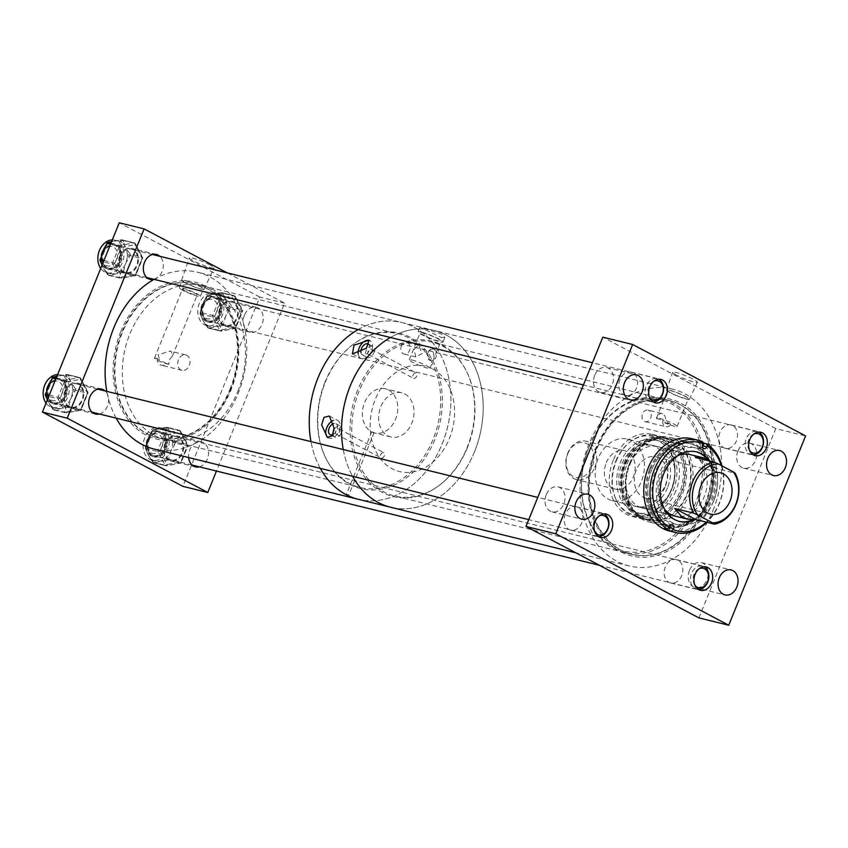 <?xml version="1.0" encoding="UTF-8"?>
<svg xmlns="http://www.w3.org/2000/svg" width="848" height="848" viewBox="0 0 848 848"><rect width="100%" height="100%" fill="white"/><g stroke="black" fill="none" stroke-linecap="round" stroke-linejoin="round"><path stroke-width="0.64" stroke-dasharray="4.24 3.18" d="M676.662 375.187A13.345 1.622 22.1 0 1 672.676 372.24A13.345 1.622 22.1 0 1 680.319 373.745A13.345 1.622 22.1 0 1 693.431 379.31A13.345 1.622 22.1 0 1 697.406 382.278A13.345 1.622 22.1 0 1 689.71 380.72A13.345 1.622 22.1 0 1 676.662 375.187M670.227 392.719A12.36 1.495 22.1 0 1 666.539 389.985A12.36 1.495 22.1 0 1 673.609 391.384A12.36 1.495 22.1 0 1 685.746 396.535A12.36 1.495 22.1 0 1 689.435 399.291A12.36 1.495 22.1 0 1 682.301 397.85A12.36 1.495 22.1 0 1 670.227 392.719M588.968 447.267A77.899 59.413 -76.2 0 1 671.245 403.743A77.899 59.413 -76.2 0 1 695.328 503.5A77.899 59.413 -76.2 0 1 613.062 547.024A77.899 59.413 -76.2 0 1 588.968 447.267M696.992 504.147A79.161 60.378 103.8 0 0 661.864 398.708A79.161 60.378 103.8 0 0 588.904 447.002A79.161 60.378 103.8 0 0 624.033 552.451A79.161 60.378 103.8 0 0 696.992 504.147M737.93 451.041A12.858 9.805 103.8 0 0 743.632 468.16A12.858 9.805 103.8 0 0 755.483 460.316A12.858 9.805 103.8 0 0 749.78 443.197A12.858 9.805 103.8 0 0 737.93 451.041M689.445 570.439A12.858 9.805 103.8 0 0 695.148 587.569A12.858 9.805 103.8 0 0 706.999 579.725A12.858 9.805 103.8 0 0 701.296 562.595A12.858 9.805 103.8 0 0 689.445 570.439M620.015 379.427A12.031 9.18 103.8 0 0 625.358 395.454A12.031 9.18 103.8 0 0 636.445 388.119A12.031 9.18 103.8 0 0 631.103 372.092A12.031 9.18 103.8 0 0 620.015 379.427M594.734 375.325A12.858 9.805 103.8 0 0 600.437 392.454A12.858 9.805 103.8 0 0 612.288 384.61A12.858 9.805 103.8 0 0 606.574 367.491A12.858 9.805 103.8 0 0 594.734 375.325M565.33 514.089A12.031 9.18 103.8 0 0 570.672 530.117A12.031 9.18 103.8 0 0 581.76 522.781A12.031 9.18 103.8 0 0 576.428 506.754A12.031 9.18 103.8 0 0 565.33 514.089M546.25 494.734A12.858 9.805 103.8 0 0 551.953 511.853A12.858 9.805 103.8 0 0 563.803 504.009A12.858 9.805 103.8 0 0 558.09 486.89A12.858 9.805 103.8 0 0 546.25 494.734M665.288 566.93A12.031 9.18 103.8 0 0 670.62 582.958A12.031 9.18 103.8 0 0 681.707 575.622A12.031 9.18 103.8 0 0 676.375 559.595A12.031 9.18 103.8 0 0 665.288 566.93M719.963 432.268A12.031 9.18 103.8 0 0 725.305 448.295A12.031 9.18 103.8 0 0 736.393 440.96A12.031 9.18 103.8 0 0 731.05 424.933A12.031 9.18 103.8 0 0 719.963 432.268M651.836 469.612A42.273 32.245 103.8 0 0 670.598 525.919A42.273 32.245 103.8 0 0 709.553 500.119A42.273 32.245 103.8 0 0 690.791 443.811A42.273 32.245 103.8 0 0 651.836 469.612A42.273 32.245 -76.2 0 1 690.791 443.811A42.273 32.245 -76.2 0 1 709.553 500.119A42.273 32.245 -76.2 0 1 670.598 525.919A42.273 32.245 -76.2 0 1 651.836 469.612M613.295 460.125A42.273 32.245 103.8 0 0 632.057 516.432A42.273 32.245 103.8 0 0 671.012 490.642A42.273 32.245 103.8 0 0 652.25 434.335A42.273 32.245 103.8 0 0 613.295 460.125M704.911 506.097A79.161 60.378 103.8 0 0 669.772 400.659A79.161 60.378 103.8 0 0 596.822 448.952A79.161 60.378 103.8 0 0 631.951 554.401A79.161 60.378 103.8 0 0 704.911 506.097M664.747 422.845L670.726 424.318A5.957 4.537 -76.2 0 1 665.881 426.714A5.957 4.537 -76.2 0 1 662.829 420.142L656.85 418.679A11.141 1.346 22.1 0 1 656.458 418.043A11.141 1.346 22.1 0 1 662.86 419.325A11.141 1.346 22.1 0 1 673.778 423.958A11.141 1.346 22.1 0 1 677.096 426.427A11.141 1.346 22.1 0 1 664.747 422.845L665.457 421.626C666.189 418.075 665.214 415.446 662.532 413.739L648.052 410.061A5.957 4.537 103.8 0 0 642.572 413.697A5.957 4.537 103.8 0 0 645.211 421.626A5.957 4.537 103.8 0 0 650.702 417.99A5.957 4.537 103.8 0 0 648.052 410.061M662.532 413.739C660.263 412.838 658.525 414.036 657.327 417.333L656.85 418.679M670.991 392.91A11.141 1.346 22.1 0 1 667.673 390.44A11.141 1.346 22.1 0 1 674.075 391.723A11.141 1.346 22.1 0 1 684.983 396.345A11.141 1.346 22.1 0 1 688.311 398.814A11.141 1.346 22.1 0 1 681.909 397.542A11.141 1.346 22.1 0 1 670.991 392.91M670.726 424.318L662.829 420.142M698.9 617.895L775.772 428.59L805.6 435.936M775.772 428.59L602.822 337.154M709.522 499.567A39.453 30.093 -76.2 0 1 673.153 523.64A39.453 30.093 -76.2 0 1 655.652 471.085A39.453 30.093 -76.2 0 1 692.01 447.013A39.453 30.093 -76.2 0 1 709.522 499.567M713.857 500.638A39.453 30.093 -76.2 0 1 677.488 524.711A39.453 30.093 -76.2 0 1 659.988 472.156A39.453 30.093 -76.2 0 1 696.346 448.083A39.453 30.093 -76.2 0 1 713.857 500.638M707.847 459.86A35.817 27.316 -76.2 0 1 711.366 499.324A35.817 27.316 -76.2 0 1 692.837 519.75M678.983 521.319A35.817 27.316 -76.2 0 1 678.368 521.17A35.817 27.316 -76.2 0 1 662.468 473.47A35.817 27.316 -76.2 0 1 695.477 451.624A35.817 27.316 -76.2 0 1 696.091 451.783M709.723 461.026A35.817 27.316 -76.2 0 1 712.606 499.631A35.817 27.316 -76.2 0 1 694.989 519.633M650.607 469.304A42.273 32.245 -76.2 0 1 689.562 443.515A42.273 32.245 -76.2 0 1 708.324 499.822A42.273 32.245 -76.2 0 1 669.358 525.612A42.273 32.245 -76.2 0 1 650.607 469.304M649.738 468.849A43.545 33.21 -76.2 0 1 689.869 442.285A43.545 33.21 -76.2 0 1 709.182 500.278A43.545 33.21 -76.2 0 1 669.061 526.841A43.545 33.21 -76.2 0 1 649.738 468.849M629.396 463.845A43.545 33.21 -76.2 0 1 669.517 437.282A43.545 33.21 -76.2 0 1 688.841 495.274A43.545 33.21 -76.2 0 1 648.72 521.838A43.545 33.21 -76.2 0 1 629.396 463.845M629.46 464.1A42.273 32.245 -76.2 0 1 674.107 440.483A42.273 32.245 -76.2 0 1 687.177 494.617A42.273 32.245 -76.2 0 1 642.53 518.234A42.273 32.245 -76.2 0 1 629.46 464.1M629.969 464.375A41.531 31.673 -76.2 0 1 668.245 439.031A41.531 31.673 -76.2 0 1 686.679 494.352A41.531 31.673 -76.2 0 1 648.402 519.686A41.531 31.673 -76.2 0 1 629.969 464.375M625.972 463.39A41.531 31.673 -76.2 0 1 664.249 438.045A41.531 31.673 -76.2 0 1 682.682 493.366A41.531 31.673 -76.2 0 1 644.406 518.7A41.531 31.673 -76.2 0 1 625.972 463.39M627.128 463.994A39.845 30.39 -76.2 0 1 663.846 439.688A39.845 30.39 -76.2 0 1 681.527 492.762A39.845 30.39 -76.2 0 1 644.809 517.068A39.845 30.39 -76.2 0 1 627.128 463.994M625.262 463.538A39.845 30.39 -76.2 0 1 661.981 439.232A39.845 30.39 -76.2 0 1 679.661 492.296A39.845 30.39 -76.2 0 1 642.943 516.602A39.845 30.39 -76.2 0 1 625.262 463.538M624.107 462.923A41.531 31.673 -76.2 0 1 662.383 437.589A41.531 31.673 -76.2 0 1 680.806 492.911A41.531 31.673 -76.2 0 1 642.54 518.245A41.531 31.673 -76.2 0 1 624.107 462.923M616.284 461.005A41.531 31.673 -76.2 0 1 630.965 441.299A41.531 31.673 -76.2 0 1 654.561 435.671A41.531 31.673 -76.2 0 1 672.994 490.981A41.531 31.673 -76.2 0 1 634.717 516.326A41.531 31.673 -76.2 0 1 616.432 500.384A41.531 31.673 -76.2 0 1 616.284 461.005M615.818 461.111A40.375 30.793 -76.2 0 1 630.096 441.956A40.375 30.793 -76.2 0 1 666.305 444.935A40.375 30.793 -76.2 0 1 670.948 490.261A40.375 30.793 -76.2 0 1 643.537 515.234A40.375 30.793 -76.2 0 1 615.966 499.398A40.375 30.793 -76.2 0 1 615.818 461.111M665.002 487.112A31.662 24.147 -76.2 0 1 635.82 506.436A31.662 24.147 -76.2 0 1 621.764 464.259A31.662 24.147 -76.2 0 1 650.946 444.935A31.662 24.147 -76.2 0 1 665.002 487.112M667.514 487.727A31.662 24.147 -76.2 0 1 638.321 507.051A31.662 24.147 -76.2 0 1 624.276 464.874A31.662 24.147 -76.2 0 1 653.458 445.55A31.662 24.147 -76.2 0 1 667.514 487.727M671.499 489.847A37.513 28.609 -76.2 0 1 636.933 512.733A37.513 28.609 -76.2 0 1 620.28 462.764A37.513 28.609 -76.2 0 1 654.857 439.879A37.513 28.609 -76.2 0 1 671.499 489.847M675.856 490.918A37.513 28.609 -76.2 0 1 641.289 513.803A37.513 28.609 -76.2 0 1 624.637 463.835A37.513 28.609 -76.2 0 1 659.214 440.949A37.513 28.609 -76.2 0 1 675.856 490.918M661.938 502.822A31.662 24.147 -76.2 0 1 642.678 508.122A31.662 24.147 -76.2 0 1 628.633 465.944A31.662 24.147 -76.2 0 1 657.815 446.62A31.662 24.147 -76.2 0 1 671.86 488.798A31.662 24.147 -76.2 0 1 662.532 502.302M627.361 439.137A31.662 24.147 -76.2 0 1 641.417 481.314A31.662 24.147 -76.2 0 1 612.235 500.627A31.662 24.147 -76.2 0 1 598.179 458.45A31.662 24.147 -76.2 0 1 627.361 439.137L690.145 454.581A31.662 24.147 -76.2 0 1 704.2 496.758A31.662 24.147 -76.2 0 1 675.019 516.082L642.678 508.122M664.896 509.775A31.662 24.147 -76.2 0 1 660.963 473.905A31.662 24.147 -76.2 0 1 678.262 455.471M721.934 465.881A47.499 36.22 -76.2 0 1 719.348 503.542A47.499 36.22 -76.2 0 1 706.946 522.315M692.042 438.745A47.499 36.22 -76.2 0 1 713.126 502.005A47.499 36.22 -76.2 0 1 669.348 530.986M702.759 442.444A47.499 36.22 -76.2 0 0 700.045 441.098L702.589 441.723M721.277 465.531A45.538 34.726 -76.2 0 1 706.278 522.145M700.045 441.098L698.964 443.748L702.748 444.681M702.526 446.779A2.979 2.268 -76.2 0 1 700.289 447.712A2.979 2.268 -76.2 0 1 698.964 443.748M664.641 528.293L665.712 525.643A2.979 2.268 -76.2 0 1 668.457 523.831A2.979 2.268 -76.2 0 1 670.005 525.696M210.081 264.968A13.356 1.622 -157.9 0 0 196.959 259.403A13.356 1.622 -157.9 0 0 189.316 257.898A13.356 1.622 -157.9 0 0 193.302 260.845A13.356 1.622 -157.9 0 0 206.361 266.389A13.356 1.622 -157.9 0 0 214.067 267.947A13.356 1.622 -157.9 0 0 210.081 264.968M185.214 282.882A12.116 1.463 22.1 0 1 181.599 280.2A12.116 1.463 22.1 0 1 188.532 281.578A12.116 1.463 22.1 0 1 200.435 286.624A12.116 1.463 22.1 0 1 204.039 289.316A12.116 1.463 22.1 0 1 197.054 287.907A12.116 1.463 22.1 0 1 185.214 282.882M119.685 256.17A12.858 9.805 103.8 0 0 125.387 273.3A12.858 9.805 103.8 0 0 137.238 265.456A12.858 9.805 103.8 0 0 131.525 248.326A12.858 9.805 103.8 0 0 119.685 256.17M153.912 279.405A12.858 9.805 103.8 0 0 162.085 271.561A12.858 9.805 103.8 0 0 159.795 256.297M64.999 390.833A12.858 9.805 103.8 0 0 70.702 407.962A12.858 9.805 103.8 0 0 82.553 400.118A12.858 9.805 103.8 0 0 76.85 382.989A12.858 9.805 103.8 0 0 64.999 390.833M99.439 414.015A12.858 9.805 103.8 0 0 107.41 406.224A12.858 9.805 103.8 0 0 105.11 390.96M164.947 443.674A12.858 9.805 103.8 0 0 170.649 460.803A12.858 9.805 103.8 0 0 182.5 452.959A12.858 9.805 103.8 0 0 176.797 435.83A12.858 9.805 103.8 0 0 164.947 443.674M199.386 466.856A12.858 9.805 103.8 0 0 207.357 459.065A12.858 9.805 103.8 0 0 201.644 441.946A12.858 9.805 103.8 0 0 189.804 449.79A12.858 9.805 103.8 0 0 188.648 457.56M219.632 309.011A12.858 9.805 103.8 0 0 225.335 326.141A12.858 9.805 103.8 0 0 237.186 318.297A12.858 9.805 103.8 0 0 231.472 301.167A12.858 9.805 103.8 0 0 219.632 309.011M244.478 315.127A12.858 9.805 103.8 0 0 250.181 332.246A12.858 9.805 103.8 0 0 262.032 324.413A12.858 9.805 103.8 0 0 256.329 307.283A12.858 9.805 103.8 0 0 244.478 315.127M237.917 391.204A79.161 60.378 103.8 0 0 202.789 285.755A79.161 60.378 103.8 0 0 129.829 334.059A79.161 60.378 103.8 0 0 164.968 439.497A79.161 60.378 103.8 0 0 237.917 391.204M229.988 389.253A79.161 60.378 103.8 0 0 194.86 283.804A79.161 60.378 103.8 0 0 121.9 332.109A79.161 60.378 103.8 0 0 157.028 437.547A79.161 60.378 103.8 0 0 229.988 389.253M166.537 363.601L168.975 364.195L168.922 360.474L172.494 355.884L171.201 351.507L170.045 351.072L158.11 354.761L159.541 359.213L157.103 358.609A7.918 6.042 103.8 0 0 161.374 365.244A7.918 6.042 103.8 0 0 166.537 363.601L157.103 358.609M178.472 359.775A7.918 6.042 103.8 0 0 181.981 370.322A7.918 6.042 103.8 0 0 189.284 365.488A7.918 6.042 103.8 0 0 185.765 354.941A7.918 6.042 103.8 0 0 178.472 359.775M184.885 290.822A7.929 0.965 22.1 0 1 182.521 289.062A7.929 0.965 22.1 0 1 187.079 289.974A7.929 0.965 22.1 0 1 194.839 293.27A7.929 0.965 22.1 0 1 197.213 295.03A7.929 0.965 22.1 0 1 192.655 294.118A7.929 0.965 22.1 0 1 184.885 290.822M168.975 364.195A7.929 0.965 22.1 0 1 156.848 359.881A7.929 0.965 22.1 0 1 154.474 358.121A7.929 0.965 22.1 0 1 159.541 359.213M185.691 282.999A11.363 1.378 22.1 0 1 182.288 280.476A11.363 1.378 22.1 0 1 188.828 281.78A11.363 1.378 22.1 0 1 199.969 286.507A11.363 1.378 22.1 0 1 203.361 289.03A11.363 1.378 22.1 0 1 196.821 287.726A11.363 1.378 22.1 0 1 185.691 282.999M182.723 290.292A11.363 1.378 22.1 0 1 179.331 287.769A11.363 1.378 22.1 0 1 185.86 289.073A11.363 1.378 22.1 0 1 197.001 293.8A11.363 1.378 22.1 0 1 200.393 296.323A11.363 1.378 22.1 0 1 193.863 295.019A11.363 1.378 22.1 0 1 182.723 290.292M227.444 272.939L284.631 303.171L216.463 471.064M284.631 303.171L259.785 297.054L182.914 486.36M259.785 297.054L119.261 222.77M567.81 453.638A17.893 13.642 -76.2 0 1 586.71 443.642A17.893 13.642 -76.2 0 1 592.233 466.548A17.893 13.642 -76.2 0 1 573.343 476.555A17.893 13.642 -76.2 0 1 567.81 453.638M594.724 467.534A19.79 15.094 103.8 0 0 585.947 441.172A19.79 15.094 103.8 0 0 567.704 453.245A19.79 15.094 103.8 0 0 576.492 479.608A19.79 15.094 103.8 0 0 594.724 467.534M636.339 469.845A21.274 16.229 103.8 0 0 645.784 498.189A21.274 16.229 103.8 0 0 665.394 485.204A21.274 16.229 103.8 0 0 655.949 456.871A21.274 16.229 103.8 0 0 636.339 469.845M606.288 462.743A19.79 15.094 -76.2 0 1 624.531 450.67A19.79 15.094 -76.2 0 1 633.308 477.021A19.79 15.094 -76.2 0 1 615.076 489.105A19.79 15.094 -76.2 0 1 606.288 462.743M709.49 460.962L716.422 468.584L735.121 473.184M716.422 468.584L695.498 457.517M705.992 506.669A80.751 61.586 -76.2 0 1 620.704 551.783A80.751 61.586 -76.2 0 1 595.741 448.38A80.751 61.586 -76.2 0 1 681.018 403.266A80.751 61.586 -76.2 0 1 705.992 506.669M596.25 448.815A79.161 60.378 103.8 0 0 631.378 554.253A79.161 60.378 103.8 0 0 704.338 505.959A79.161 60.378 103.8 0 0 669.199 400.51A79.161 60.378 103.8 0 0 596.25 448.815M357.697 389.942A80.083 61.077 103.8 0 0 366.919 479.83A80.083 61.077 103.8 0 0 438.734 485.734A80.083 61.077 103.8 0 0 467.036 447.755A80.083 61.077 103.8 0 0 466.76 371.827A80.083 61.077 103.8 0 0 412.075 340.408A80.083 61.077 103.8 0 0 357.697 389.942M467.407 447.67A79.161 60.378 -76.2 0 1 439.423 485.215A79.161 60.378 -76.2 0 1 394.447 495.963A79.161 60.378 -76.2 0 1 359.319 390.515A79.161 60.378 -76.2 0 1 432.279 342.221A79.161 60.378 -76.2 0 1 467.131 372.601A79.161 60.378 -76.2 0 1 467.407 447.67M713.02 510.379A91.043 69.43 103.8 0 0 672.612 389.126A91.043 69.43 103.8 0 0 588.713 444.67A91.043 69.43 103.8 0 0 629.11 565.923A91.043 69.43 103.8 0 0 713.02 510.379M474.52 451.708A91.043 69.43 103.8 0 0 434.123 330.444A91.043 69.43 103.8 0 0 390.462 337.504A91.043 69.43 -76.2 0 1 434.123 330.444A91.043 69.43 -76.2 0 1 446.366 335.119A91.043 69.43 -76.2 0 1 477.445 443.684A91.043 69.43 -76.2 0 1 390.621 507.252A91.043 69.43 103.8 0 0 474.52 451.708M343.26 449.546A91.043 69.43 103.8 0 0 352.588 476.3A91.043 69.43 -76.2 0 1 343.26 449.546M434.112 356.478L432.522 348.814L426.003 352.185L429.682 360.358L434.112 356.478M427.943 352.662A5.947 4.537 -76.2 0 1 433.423 349.037A5.947 4.537 -76.2 0 1 436.063 356.955A5.947 4.537 -76.2 0 1 430.583 360.58A5.947 4.537 -76.2 0 1 427.943 352.662M401.433 346.143A5.947 4.537 -76.2 0 1 406.913 342.518A5.947 4.537 -76.2 0 1 409.552 350.436A5.947 4.537 -76.2 0 1 404.072 354.061A5.947 4.537 -76.2 0 1 401.433 346.143M414.1 349.259L418.541 345.38L422.219 353.552L415.7 356.923L414.1 349.259M422.94 332.914A11.183 1.357 22.1 0 1 434.579 337.197A11.183 1.357 22.1 0 1 440.939 341.15A11.183 1.357 22.1 0 1 438.215 340.981A11.183 1.357 22.1 0 1 426.565 336.698A11.183 1.357 22.1 0 1 420.216 332.734A11.183 1.357 22.1 0 1 422.94 332.914M411.948 359.976A11.183 1.357 22.1 0 1 423.587 364.269A11.183 1.357 22.1 0 1 429.947 368.223A11.183 1.357 22.1 0 1 427.222 368.053A11.183 1.357 22.1 0 1 415.573 363.76A11.183 1.357 22.1 0 1 409.224 359.806A11.183 1.357 22.1 0 1 411.948 359.976M441.501 337.525L444.935 337.356L441.14 333.836L419.993 327.233L441.501 337.525M421.392 332.087A13.462 1.632 22.1 0 1 435.395 337.25A13.462 1.632 22.1 0 1 443.048 342.009A13.462 1.632 22.1 0 1 439.762 341.808A13.462 1.632 22.1 0 1 425.76 336.645A13.462 1.632 22.1 0 1 418.106 331.886A13.462 1.632 22.1 0 1 421.392 332.087M373.745 432.353L372.187 431.971L373.82 432.586M432.639 368.933A54.261 41.382 -76.2 0 1 449.419 438.437A54.261 41.382 -76.2 0 1 392.105 468.753A54.261 41.382 -76.2 0 1 375.325 399.26A54.261 41.382 -76.2 0 1 432.639 368.933M404.825 393.981A22.748 17.352 -76.2 0 1 412.594 421.106A22.748 17.352 -76.2 0 1 390.896 436.996A22.748 17.352 -76.2 0 1 387.833 435.819A22.748 17.352 -76.2 0 1 380.063 408.694A22.748 17.352 -76.2 0 1 401.761 392.804A22.748 17.352 -76.2 0 1 404.825 393.981M388.564 389.974A22.748 17.352 -76.2 0 1 396.334 417.11A22.748 17.352 -76.2 0 1 374.636 432.989A22.748 17.352 -76.2 0 1 371.572 431.823A22.748 17.352 -76.2 0 1 363.813 404.697A22.748 17.352 -76.2 0 1 385.511 388.808A22.748 17.352 -76.2 0 1 388.564 389.974M380.635 454.867A2.979 1.887 117.9 0 1 383.9 452.694A2.979 1.887 117.9 0 1 384.377 455.789A2.979 1.887 117.9 0 1 381.112 457.952A2.979 1.887 117.9 0 1 380.635 454.867M339.465 432.045A2.979 1.887 -62.1 0 0 338.988 428.95A2.979 1.887 -62.1 0 0 335.734 431.123A2.979 1.887 -62.1 0 0 336.211 434.208A2.979 1.887 -62.1 0 0 339.465 432.045M412.997 375.176A2.979 1.887 117.9 0 1 416.251 373.003A2.979 1.887 117.9 0 1 416.739 376.099A2.979 1.887 117.9 0 1 413.474 378.272A2.979 1.887 117.9 0 1 412.997 375.176M371.827 352.355A2.979 1.887 -62.1 0 0 371.35 349.259A2.979 1.887 -62.1 0 0 368.085 351.432A2.979 1.887 -62.1 0 0 368.562 354.528A2.979 1.887 -62.1 0 0 371.827 352.355M333.094 434.112A6.18 3.933 -62.1 0 0 334.706 437.049A6.18 3.933 -62.1 0 0 341.479 432.533A6.18 3.933 -62.1 0 0 340.493 426.109A6.18 3.933 -62.1 0 0 333.953 430.084M332.914 434.568A6.18 3.933 -62.1 0 0 336.889 430.106A6.18 3.933 -62.1 0 0 335.893 423.682A6.18 3.933 -62.1 0 0 333.656 423.534M373.841 352.853A6.18 3.933 -62.1 0 0 372.844 346.429A6.18 3.933 -62.1 0 0 366.071 350.934A6.18 3.933 -62.1 0 0 367.067 357.358A6.18 3.933 -62.1 0 0 373.841 352.853M360.898 352.386A6.18 3.933 -62.1 0 0 362.467 354.93A6.18 3.933 -62.1 0 0 369.24 350.415A6.18 3.933 -62.1 0 0 369.209 344.871M327.922 437.621A9.9 6.286 -62.1 0 0 328.377 437.897A9.9 6.286 -62.1 0 0 339.221 430.678A9.9 6.286 -62.1 0 0 337.631 420.407A9.9 6.286 -62.1 0 0 332.851 420.619M358.163 353.637A9.9 6.286 -62.1 0 0 360.739 358.216A9.9 6.286 -62.1 0 0 371.572 350.987A9.9 6.286 -62.1 0 0 369.982 340.716A9.9 6.286 -62.1 0 0 369.421 340.472M320.29 468.35A91.043 69.43 -76.2 0 1 310.962 441.596A91.043 69.43 -76.2 0 0 320.29 468.35M358.174 329.554A91.043 69.43 -76.2 0 1 401.825 322.494A91.043 69.43 -76.2 0 1 414.068 327.169A91.043 69.43 -76.2 0 1 445.147 435.734A91.043 69.43 -76.2 0 1 358.322 499.302A91.043 69.43 -76.2 0 0 442.221 443.758A91.043 69.43 -76.2 0 0 401.825 322.494A91.043 69.43 -76.2 0 0 358.174 329.554M120.819 331.536A80.751 61.586 103.8 0 0 145.792 434.939A80.751 61.586 103.8 0 0 231.069 389.826A80.751 61.586 103.8 0 0 206.096 286.412A80.751 61.586 103.8 0 0 120.819 331.536M230.561 389.391A79.161 60.378 -76.2 0 1 157.601 437.695A79.161 60.378 -76.2 0 1 122.472 332.246A79.161 60.378 -76.2 0 1 195.432 283.953A79.161 60.378 -76.2 0 1 230.561 389.391M434.738 439.805A80.083 61.077 -76.2 0 1 380.36 489.338A80.083 61.077 -76.2 0 1 325.685 457.92A80.083 61.077 -76.2 0 1 325.399 381.992A80.083 61.077 -76.2 0 1 353.711 344.012A80.083 61.077 -76.2 0 1 425.516 349.917A80.083 61.077 -76.2 0 1 434.738 439.805M325.028 382.088A79.161 60.378 103.8 0 0 325.314 457.146A79.161 60.378 103.8 0 0 360.167 487.526A79.161 60.378 103.8 0 0 433.127 439.232A79.161 60.378 103.8 0 0 397.988 333.783A79.161 60.378 103.8 0 0 353.022 344.532A79.161 60.378 103.8 0 0 325.028 382.088M154.039 279.331A91.043 69.43 -76.2 0 1 197.69 272.272A91.043 69.43 -76.2 0 1 238.097 393.536A91.043 69.43 -76.2 0 1 154.188 449.08M116.155 418.128A91.043 69.43 -76.2 0 1 106.837 391.373M103.043 252.63A9.975 7.611 -76.2 0 1 113.579 247.065A9.975 7.611 -76.2 0 1 116.664 259.838A9.975 7.611 -76.2 0 1 106.127 265.403A9.975 7.611 -76.2 0 1 103.043 252.63M119.155 260.813A11.872 9.052 103.8 0 0 113.886 244.998A11.872 9.052 103.8 0 0 102.937 252.238A11.872 9.052 103.8 0 0 108.215 268.063A11.872 9.052 103.8 0 0 119.155 260.813M653.872 381.24A9.975 7.611 103.8 0 0 648.762 386.9A9.975 7.611 103.8 0 0 649.769 397.924M653.151 401.941A11.872 9.052 -76.2 0 1 651.55 401.74A11.872 9.052 -76.2 0 1 646.271 385.925A11.872 9.052 -76.2 0 1 657.221 378.674A11.872 9.052 -76.2 0 1 658.737 379.247M202.99 305.471A9.975 7.611 -76.2 0 1 213.526 299.906A9.975 7.611 -76.2 0 1 216.611 312.679A9.975 7.611 -76.2 0 1 206.075 318.254A9.975 7.611 -76.2 0 1 202.99 305.471M219.102 313.654A11.872 9.052 103.8 0 0 213.834 297.839A11.872 9.052 103.8 0 0 202.884 305.079A11.872 9.052 103.8 0 0 208.163 320.904A11.872 9.052 103.8 0 0 219.102 313.654M753.819 434.081A9.975 7.611 103.8 0 0 748.71 439.741A9.975 7.611 103.8 0 0 749.717 450.765M753.098 454.782A11.872 9.052 -76.2 0 1 751.498 454.581A11.872 9.052 -76.2 0 1 746.219 438.766A11.872 9.052 -76.2 0 1 757.169 431.515A11.872 9.052 -76.2 0 1 758.684 432.088M148.315 440.133A9.975 7.611 -76.2 0 1 158.852 434.568A9.975 7.611 -76.2 0 1 161.936 447.341A9.975 7.611 -76.2 0 1 151.4 452.917A9.975 7.611 -76.2 0 1 148.315 440.133M164.417 448.316A11.872 9.052 103.8 0 0 159.148 432.501A11.872 9.052 103.8 0 0 148.209 439.741A11.872 9.052 103.8 0 0 153.477 455.567A11.872 9.052 103.8 0 0 164.417 448.316M699.144 568.743A9.975 7.611 103.8 0 0 694.035 574.403A9.975 7.611 103.8 0 0 695.042 585.427M698.413 589.445A11.872 9.052 -76.2 0 1 696.812 589.243A11.872 9.052 -76.2 0 1 691.544 573.428A11.872 9.052 -76.2 0 1 702.483 566.178A11.872 9.052 -76.2 0 1 703.999 566.75M48.368 387.292A9.975 7.611 -76.2 0 1 58.894 381.727A9.975 7.611 -76.2 0 1 61.978 394.5A9.975 7.611 -76.2 0 1 51.452 400.065A9.975 7.611 -76.2 0 1 48.368 387.292M64.469 395.475A11.872 9.052 103.8 0 0 59.201 379.66A11.872 9.052 103.8 0 0 48.262 386.9A11.872 9.052 103.8 0 0 53.53 402.715A11.872 9.052 103.8 0 0 64.469 395.475M599.197 515.902A9.975 7.611 103.8 0 0 594.088 521.562A9.975 7.611 103.8 0 0 595.084 532.586M598.465 536.604A11.872 9.052 -76.2 0 1 596.865 536.402A11.872 9.052 -76.2 0 1 591.597 520.587A11.872 9.052 -76.2 0 1 602.536 513.337A11.872 9.052 -76.2 0 1 604.052 513.909M112.307 239.91A16.78 12.805 -76.2 0 1 114.904 240.196A16.78 12.805 -76.2 0 1 117.162 241.055A16.78 12.805 -76.2 0 1 122.896 261.067A16.78 12.805 -76.2 0 1 106.89 272.791A16.78 12.805 -76.2 0 1 104.633 271.922A16.78 12.805 -76.2 0 1 100.721 268.434M104.325 248.188A16.78 12.805 -76.2 0 1 106.519 245.284A16.78 12.805 -76.2 0 1 108.427 243.514A16.78 12.805 -76.2 0 1 112.487 241.298A16.78 12.805 -76.2 0 1 113.939 240.917A16.78 12.805 -76.2 0 1 114.84 240.79A16.78 12.805 -76.2 0 1 118.243 241.012A16.78 12.805 -76.2 0 1 119.504 241.415A16.78 12.805 -76.2 0 1 120.501 241.881A16.78 12.805 -76.2 0 1 121.465 242.454A16.78 12.805 -76.2 0 1 125.398 246.969A16.78 12.805 -76.2 0 1 127.221 253.446A16.78 12.805 -76.2 0 1 127.274 256.255A16.78 12.805 -76.2 0 1 125.695 263.368A16.78 12.805 -76.2 0 1 121.953 269.346A16.78 12.805 -76.2 0 1 120.045 271.116A16.78 12.805 -76.2 0 1 114.544 273.713A16.78 12.805 -76.2 0 1 110.229 273.607A16.78 12.805 -76.2 0 1 108.979 273.204A16.78 12.805 -76.2 0 1 107.972 272.749A16.78 12.805 -76.2 0 1 107.007 272.176A16.78 12.805 -76.2 0 1 104.113 269.325A16.78 12.805 -76.2 0 1 103.085 267.65L106.954 273.395A1.579 0.774 152.4 0 1 106.604 273.151L106.604 273.151A1.579 0.774 152.4 0 1 107.007 272.176L107.685 273.459A1.579 0.965 -100.7 0 0 108.703 275.25L121.073 272.908A1.579 0.965 79.3 0 1 120.045 271.116L123.416 271.689L125.695 263.368L129.352 257.071L127.274 256.255L127.889 254.729A1.579 0.774 152.4 0 1 129.935 253.997L125.398 246.969L123.511 241.722A1.579 0.774 -27.6 0 0 121.465 242.454L120.787 241.171A1.579 0.965 79.3 0 1 121.487 239.857A1.579 0.965 79.3 0 1 121.762 239.867L111.586 241.68M107.283 268.763A13.017 9.922 -76.2 0 1 102.841 253.245A13.017 9.922 -76.2 0 1 115.254 244.16A13.017 9.922 -76.2 0 1 117.003 244.828A13.017 9.922 -76.2 0 1 121.444 260.347A13.017 9.922 -76.2 0 1 109.032 269.431A13.017 9.922 -76.2 0 1 107.283 268.763M106.032 268.456A13.017 9.922 -76.2 0 1 101.59 252.937A13.017 9.922 -76.2 0 1 114.003 243.853A13.017 9.922 -76.2 0 1 115.752 244.521A13.017 9.922 -76.2 0 1 120.204 260.039A13.017 9.922 -76.2 0 1 107.791 269.123A13.017 9.922 -76.2 0 1 106.032 268.456M107.643 267.862A12.031 9.18 -76.2 0 1 103.541 253.51A12.031 9.18 -76.2 0 1 115.01 245.114A12.031 9.18 -76.2 0 1 116.632 245.729A12.031 9.18 -76.2 0 1 120.745 260.082A12.031 9.18 -76.2 0 1 109.265 268.477A12.031 9.18 -76.2 0 1 107.643 267.862M123.967 271.879A12.031 9.18 -76.2 0 1 119.854 257.527A12.031 9.18 -76.2 0 1 131.334 249.132A12.031 9.18 -76.2 0 1 132.956 249.747A12.031 9.18 -76.2 0 1 137.058 264.088A12.031 9.18 -76.2 0 1 125.578 272.494A12.031 9.18 -76.2 0 1 123.967 271.879M102.004 265.032A16.78 12.805 -76.2 0 1 101.251 261.184A16.78 12.805 -76.2 0 1 101.198 258.375A16.78 12.805 -76.2 0 1 101.686 254.771M102.205 264.777L103.085 267.65A16.78 12.805 -76.2 0 1 102.046 265.17M106.954 273.395L107.622 274.678A1.579 0.774 152.4 0 1 107.272 274.434A1.579 0.774 152.4 0 1 107.685 273.459L108.979 273.204A1.579 0.965 -100.7 0 0 109.996 274.996M121.073 272.908L122.356 272.664A1.579 0.965 -100.7 0 1 121.338 270.872L121.953 269.346L124.031 270.162M129.352 257.071L129.967 255.545L127.889 254.729L127.221 253.446A1.579 0.774 152.4 0 1 129.267 252.715M123.511 241.722L122.843 240.44A1.579 0.774 152.4 0 0 120.787 241.171L119.504 241.415A1.579 0.965 79.3 0 1 120.204 240.101L120.204 240.101A1.579 0.965 79.3 0 1 120.469 240.111M108.883 242.305A1.579 0.965 -100.7 0 0 108.427 243.514L107.134 243.758L106.519 245.284L106.042 244.934M100.732 258.025L101.251 261.184A1.579 0.774 -27.6 0 0 100.848 262.159M162.434 428.558A16.78 12.805 -76.2 0 1 168.158 448.571A16.78 12.805 -76.2 0 1 152.152 460.294A16.78 12.805 -76.2 0 1 149.895 459.425A16.78 12.805 -76.2 0 1 144.171 439.412A16.78 12.805 -76.2 0 1 160.177 427.699A16.78 12.805 -76.2 0 1 162.434 428.558M165.773 429.385A16.78 12.805 -76.2 0 1 166.727 429.957A16.78 12.805 -76.2 0 1 170.66 434.483A16.78 12.805 -76.2 0 1 172.483 440.949A16.78 12.805 -76.2 0 1 172.536 443.758A16.78 12.805 -76.2 0 1 170.967 450.871A16.78 12.805 -76.2 0 1 167.226 456.849A16.78 12.805 -76.2 0 1 165.318 458.62A16.78 12.805 -76.2 0 1 159.806 461.217A16.78 12.805 -76.2 0 1 155.491 461.111A16.78 12.805 -76.2 0 1 154.241 460.718A16.78 12.805 -76.2 0 1 153.234 460.252A16.78 12.805 -76.2 0 1 152.28 459.68A16.78 12.805 -76.2 0 1 149.386 456.828A16.78 12.805 -76.2 0 1 148.347 455.153L152.227 460.899A1.579 0.774 152.4 0 1 151.866 460.655L151.866 460.655A1.579 0.774 152.4 0 1 152.28 459.68L152.947 460.962A1.579 0.965 -100.7 0 0 153.976 462.754L166.335 460.411A1.579 0.965 79.3 0 1 165.318 458.62L168.678 459.192L170.967 450.871L174.614 444.575L172.536 443.758L173.162 442.232A1.579 0.774 152.4 0 1 175.207 441.501L170.66 434.483L168.773 429.226A1.579 0.774 -27.6 0 0 166.727 429.957L166.06 428.675A1.579 0.965 79.3 0 1 166.759 427.36A1.579 0.965 79.3 0 1 167.024 427.371L154.665 429.713A1.579 0.965 -100.7 0 0 154.4 429.703L154.4 429.703A1.579 0.965 -100.7 0 0 153.7 431.017A16.78 12.805 -76.2 0 1 157.749 428.802A16.78 12.805 -76.2 0 1 159.201 428.42A16.78 12.805 -76.2 0 1 160.113 428.293A16.78 12.805 -76.2 0 1 163.516 428.516A16.78 12.805 -76.2 0 1 164.766 428.918A16.78 12.805 -76.2 0 1 165.773 429.385M152.545 456.266A13.017 9.922 -76.2 0 1 148.103 440.748A13.017 9.922 -76.2 0 1 160.516 431.664A13.017 9.922 -76.2 0 1 162.265 432.332A13.017 9.922 -76.2 0 1 166.706 447.85A13.017 9.922 -76.2 0 1 154.294 456.934A13.017 9.922 -76.2 0 1 152.545 456.266M151.304 455.959A13.017 9.922 -76.2 0 1 146.863 440.441A13.017 9.922 -76.2 0 1 159.276 431.356A13.017 9.922 -76.2 0 1 161.025 432.024A13.017 9.922 -76.2 0 1 165.466 447.543A13.017 9.922 -76.2 0 1 153.053 456.637A13.017 9.922 -76.2 0 1 151.304 455.959M152.916 455.365A12.031 9.18 -76.2 0 1 148.803 441.013A12.031 9.18 -76.2 0 1 160.283 432.618A12.031 9.18 -76.2 0 1 161.904 433.233A12.031 9.18 -76.2 0 1 166.007 447.585A12.031 9.18 -76.2 0 1 154.537 455.98A12.031 9.18 -76.2 0 1 152.916 455.365M169.229 459.383A12.031 9.18 -76.2 0 1 165.127 445.03A12.031 9.18 -76.2 0 1 176.596 436.635A12.031 9.18 -76.2 0 1 178.218 437.25A12.031 9.18 -76.2 0 1 182.331 451.602A12.031 9.18 -76.2 0 1 170.851 459.998A12.031 9.18 -76.2 0 1 169.229 459.383M146.386 445.55L145.379 447.055L146.524 448.687A16.78 12.805 -76.2 0 1 146.471 445.878A16.78 12.805 -76.2 0 1 146.958 442.274A16.78 12.805 -76.2 0 1 148.05 438.755L145.856 447.405A1.579 0.774 -27.6 0 0 145.443 448.38A1.579 0.774 -27.6 0 0 145.792 448.624L148.347 455.153A16.78 12.805 -76.2 0 1 147.298 452.599A16.78 12.805 -76.2 0 1 146.524 448.687A1.579 0.774 -27.6 0 0 146.11 449.663L146.11 449.663A1.579 0.774 -27.6 0 0 146.46 449.906M154.665 429.713L153.371 429.957A1.579 0.965 79.3 0 0 153.106 429.947A1.579 0.965 79.3 0 0 152.407 431.261L151.781 432.787A16.78 12.805 -76.2 0 1 153.7 431.017L151.93 430.911L148.05 438.755A16.78 12.805 -76.2 0 1 149.587 435.702A16.78 12.805 -76.2 0 1 151.781 432.787L151.697 432.459M152.227 460.899L152.894 462.181A1.579 0.774 152.4 0 1 152.545 461.937A1.579 0.774 152.4 0 1 152.947 460.962L154.241 460.718A1.579 0.965 -100.7 0 0 155.269 462.51M166.335 460.411L167.628 460.167A1.579 0.965 -100.7 0 1 166.6 458.376L167.226 456.849L169.303 457.666M174.614 444.575L175.239 443.048L173.162 442.232L172.483 440.949A1.579 0.774 152.4 0 1 174.54 440.218M168.773 429.226L168.105 427.943A1.579 0.774 152.4 0 0 166.06 428.675L164.766 428.918A1.579 0.965 79.3 0 1 165.466 427.604L165.466 427.604A1.579 0.965 79.3 0 1 165.731 427.615M217.109 293.896A16.78 12.805 -76.2 0 1 222.844 313.908A16.78 12.805 -76.2 0 1 206.838 325.632A16.78 12.805 -76.2 0 1 204.58 324.763A16.78 12.805 -76.2 0 1 198.845 304.75A16.78 12.805 -76.2 0 1 214.851 293.037A16.78 12.805 -76.2 0 1 217.109 293.896M220.448 294.722A16.78 12.805 -76.2 0 1 221.413 295.295A16.78 12.805 -76.2 0 1 225.345 299.821A16.78 12.805 -76.2 0 1 227.169 306.287A16.78 12.805 -76.2 0 1 227.222 309.096A16.78 12.805 -76.2 0 1 225.642 316.209A16.78 12.805 -76.2 0 1 221.9 322.187A16.78 12.805 -76.2 0 1 219.992 323.957A16.78 12.805 -76.2 0 1 214.491 326.554A16.78 12.805 -76.2 0 1 210.177 326.448A16.78 12.805 -76.2 0 1 208.926 326.056A16.78 12.805 -76.2 0 1 207.919 325.59A16.78 12.805 -76.2 0 1 206.965 325.017A16.78 12.805 -76.2 0 1 204.061 322.166A16.78 12.805 -76.2 0 1 203.032 320.491L206.901 326.236A1.579 0.774 152.4 0 1 206.552 325.992L206.552 325.992A1.579 0.774 152.4 0 1 206.965 325.017L207.633 326.3A1.579 0.965 -100.7 0 0 208.65 328.091L221.021 325.749A1.579 0.965 79.3 0 1 219.992 323.957L223.363 324.53L225.642 316.209L229.299 309.912L227.222 309.096L227.836 307.57A1.579 0.774 152.4 0 1 229.882 306.838L225.345 299.821L223.459 294.563A1.579 0.774 -27.6 0 0 221.413 295.295L220.745 294.012A1.579 0.965 79.3 0 1 221.445 292.698A1.579 0.965 79.3 0 1 221.71 292.708L209.339 295.051A1.579 0.965 -100.7 0 0 209.074 295.04L209.074 295.04A1.579 0.965 -100.7 0 0 208.375 296.355A16.78 12.805 -76.2 0 1 212.435 294.139A16.78 12.805 -76.2 0 1 213.887 293.758A16.78 12.805 -76.2 0 1 214.788 293.631A16.78 12.805 -76.2 0 1 218.19 293.853A16.78 12.805 -76.2 0 1 219.452 294.256A16.78 12.805 -76.2 0 1 220.448 294.722M207.23 321.604A13.017 9.922 -76.2 0 1 202.789 306.086A13.017 9.922 -76.2 0 1 215.201 297.001A13.017 9.922 -76.2 0 1 216.95 297.669A13.017 9.922 -76.2 0 1 221.392 313.188A13.017 9.922 -76.2 0 1 208.979 322.272A13.017 9.922 -76.2 0 1 207.23 321.604M205.979 321.307A13.017 9.922 -76.2 0 1 201.538 305.778A13.017 9.922 -76.2 0 1 213.95 296.694A13.017 9.922 -76.2 0 1 215.71 297.362A13.017 9.922 -76.2 0 1 220.151 312.88A13.017 9.922 -76.2 0 1 207.739 321.975A13.017 9.922 -76.2 0 1 205.979 321.307M207.59 320.703A12.031 9.18 -76.2 0 1 203.488 306.361A12.031 9.18 -76.2 0 1 214.957 297.955A12.031 9.18 -76.2 0 1 216.579 298.57A12.031 9.18 -76.2 0 1 220.692 312.923A12.031 9.18 -76.2 0 1 209.212 321.318A12.031 9.18 -76.2 0 1 207.59 320.703M223.914 324.72A12.031 9.18 -76.2 0 1 219.802 310.368A12.031 9.18 -76.2 0 1 231.281 301.973A12.031 9.18 -76.2 0 1 232.903 302.588A12.031 9.18 -76.2 0 1 237.005 316.94A12.031 9.18 -76.2 0 1 225.526 325.335A12.031 9.18 -76.2 0 1 223.914 324.72M201.061 310.887L200.064 312.393L201.199 314.025A16.78 12.805 -76.2 0 1 201.156 311.216A16.78 12.805 -76.2 0 1 201.633 307.612A16.78 12.805 -76.2 0 1 202.725 304.093L200.531 312.742A1.579 0.774 -27.6 0 0 200.128 313.718A1.579 0.774 -27.6 0 0 200.478 313.961L203.032 320.491A16.78 12.805 -76.2 0 1 201.972 317.936A16.78 12.805 -76.2 0 1 201.199 314.025A1.579 0.774 -27.6 0 0 200.796 315L200.796 315A1.579 0.774 -27.6 0 0 201.146 315.244M209.339 295.051L208.057 295.295A1.579 0.965 79.3 0 0 207.781 295.284A1.579 0.965 79.3 0 0 207.082 296.599L206.467 298.125A16.78 12.805 -76.2 0 1 208.375 296.355L206.615 296.249L202.725 304.093A16.78 12.805 -76.2 0 1 204.273 301.04A16.78 12.805 -76.2 0 1 206.467 298.125L206.382 297.796M206.901 326.236L207.569 327.519A1.579 0.774 152.4 0 1 207.219 327.275A1.579 0.774 152.4 0 1 207.633 326.3L208.926 326.056A1.579 0.965 -100.7 0 0 209.944 327.847M221.021 325.749L222.303 325.505A1.579 0.965 -100.7 0 1 221.286 323.713L221.9 322.187L223.978 323.003M229.299 309.912L229.914 308.386L227.836 307.57L227.169 306.287A1.579 0.774 152.4 0 1 229.214 305.556M223.459 294.563L222.791 293.281A1.579 0.774 152.4 0 0 220.745 294.012L219.452 294.256A1.579 0.965 79.3 0 1 220.151 292.942L220.151 292.942A1.579 0.965 79.3 0 1 220.416 292.952M57.622 374.572A16.78 12.805 -76.2 0 1 60.229 374.858A16.78 12.805 -76.2 0 1 62.487 375.717A16.78 12.805 -76.2 0 1 68.211 395.73A16.78 12.805 -76.2 0 1 52.205 407.453A16.78 12.805 -76.2 0 1 49.947 406.584A16.78 12.805 -76.2 0 1 46.046 403.097M49.64 382.851A16.78 12.805 -76.2 0 1 51.834 379.946A16.78 12.805 -76.2 0 1 53.753 378.176A16.78 12.805 -76.2 0 1 57.802 375.95A16.78 12.805 -76.2 0 1 59.254 375.579A16.78 12.805 -76.2 0 1 60.166 375.441A16.78 12.805 -76.2 0 1 63.568 375.675A16.78 12.805 -76.2 0 1 64.819 376.077A16.78 12.805 -76.2 0 1 65.826 376.544A16.78 12.805 -76.2 0 1 66.78 377.116A16.78 12.805 -76.2 0 1 70.713 381.632A16.78 12.805 -76.2 0 1 72.536 388.108A16.78 12.805 -76.2 0 1 72.589 390.917A16.78 12.805 -76.2 0 1 71.009 398.03A16.78 12.805 -76.2 0 1 67.278 404.008A16.78 12.805 -76.2 0 1 65.37 405.779A16.78 12.805 -76.2 0 1 59.858 408.376A16.78 12.805 -76.2 0 1 55.544 408.27A16.78 12.805 -76.2 0 1 54.293 407.867A16.78 12.805 -76.2 0 1 53.286 407.411A16.78 12.805 -76.2 0 1 52.332 406.839A16.78 12.805 -76.2 0 1 49.438 403.987A16.78 12.805 -76.2 0 1 48.4 402.312L52.269 408.058A1.579 0.774 152.4 0 1 51.919 407.814L51.919 407.814A1.579 0.774 152.4 0 1 52.332 406.839L53 408.121A1.579 0.965 -100.7 0 0 54.028 409.913L66.388 407.57A1.579 0.965 79.3 0 1 65.37 405.779L68.73 406.351L71.009 398.03L74.666 391.734L72.589 390.917L73.214 389.391A1.579 0.774 152.4 0 1 75.26 388.66L70.713 381.632L68.826 376.385A1.579 0.774 -27.6 0 0 66.78 377.116L66.112 375.834A1.579 0.965 79.3 0 1 66.812 374.519A1.579 0.965 79.3 0 1 67.077 374.53L56.911 376.342M52.597 403.425A13.017 9.922 -76.2 0 1 48.156 387.907A13.017 9.922 -76.2 0 1 60.568 378.823A13.017 9.922 -76.2 0 1 62.317 379.491A13.017 9.922 -76.2 0 1 66.759 395.009A13.017 9.922 -76.2 0 1 54.346 404.093A13.017 9.922 -76.2 0 1 52.597 403.425M51.357 403.118A13.017 9.922 -76.2 0 1 46.916 387.6A13.017 9.922 -76.2 0 1 59.328 378.515A13.017 9.922 -76.2 0 1 61.077 379.183A13.017 9.922 -76.2 0 1 65.519 394.702A13.017 9.922 -76.2 0 1 53.106 403.786A13.017 9.922 -76.2 0 1 51.357 403.118M52.968 402.524A12.031 9.18 -76.2 0 1 48.855 388.172A12.031 9.18 -76.2 0 1 60.335 379.777A12.031 9.18 -76.2 0 1 61.957 380.392A12.031 9.18 -76.2 0 1 66.059 394.744A12.031 9.18 -76.2 0 1 54.579 403.139A12.031 9.18 -76.2 0 1 52.968 402.524M69.282 406.542A12.031 9.18 -76.2 0 1 65.179 392.189A12.031 9.18 -76.2 0 1 76.649 383.784A12.031 9.18 -76.2 0 1 78.27 384.409A12.031 9.18 -76.2 0 1 82.383 398.751A12.031 9.18 -76.2 0 1 70.903 407.157A12.031 9.18 -76.2 0 1 69.282 406.542M47.329 399.694A16.78 12.805 -76.2 0 1 46.576 395.836A16.78 12.805 -76.2 0 1 46.523 393.037A16.78 12.805 -76.2 0 1 47.011 389.433M47.53 399.44L48.4 402.312A16.78 12.805 -76.2 0 1 47.371 399.832M52.269 408.058L52.947 409.34A1.579 0.774 152.4 0 1 52.597 409.096A1.579 0.774 152.4 0 1 53 408.121L54.293 407.867A1.579 0.965 -100.7 0 0 55.321 409.658M66.388 407.57L67.681 407.326A1.579 0.965 -100.7 0 1 66.653 405.535L67.278 404.008L69.356 404.825M74.666 391.734L75.281 390.207L73.214 389.391L72.536 388.108A1.579 0.774 152.4 0 1 74.582 387.377M68.826 376.385L68.158 375.102A1.579 0.774 152.4 0 0 66.112 375.834L64.819 376.077A1.579 0.965 79.3 0 1 65.519 374.763L65.519 374.763A1.579 0.965 79.3 0 1 65.784 374.774M54.208 376.968A1.579 0.965 -100.7 0 0 53.753 378.176L52.459 378.42L51.834 379.946L51.368 379.597M46.046 392.677L46.576 395.836A1.579 0.774 -27.6 0 0 46.163 396.822M665.712 525.643L669.496 526.576M110.982 243.164L120.331 245.464L133.984 242.878A1.579 1.208 -76.2 0 1 135.065 243.45L142.167 257.008L129.935 253.997A1.579 1.208 103.8 0 1 129.967 255.545L142.199 258.555L135.648 274.699L123.416 271.689A1.579 1.208 103.8 0 1 122.356 272.664L134.588 275.674L120.935 278.25L108.703 275.25A1.579 1.208 103.8 0 1 107.622 274.678L119.854 277.688L112.752 264.131L103.403 261.831M104.113 269.325L107.272 274.434A1.579 1.579 0 0 0 108.3 275.24L120.533 278.25A1.579 1.579 0 0 0 121.2 278.261A1.579 0.965 79.3 0 1 120.935 278.25A1.579 1.208 -76.2 0 1 119.854 277.688A1.579 0.774 152.4 0 0 121.9 276.957A1.579 0.965 79.3 0 1 121.2 278.261L134.853 275.674A1.579 0.965 79.3 0 0 135.553 274.37L136.03 274.72L142.581 258.576A1.579 1.579 0 0 0 142.517 257.251A1.579 0.774 152.4 0 1 142.114 258.227L142.199 258.555A1.579 1.208 -76.2 0 0 142.167 257.008A1.579 0.774 152.4 0 1 142.517 257.251L135.415 243.694A1.579 0.774 152.4 0 0 135.065 243.45L122.843 240.44A1.579 1.208 103.8 0 0 121.762 239.867L133.984 242.878A1.579 0.965 79.3 0 1 135.012 244.669L121.359 247.256L114.809 263.399L121.9 276.957L135.553 274.37L142.114 258.227L135.012 244.669A1.579 0.774 152.4 0 0 135.415 243.694A1.579 1.579 0 0 0 134.397 242.888L122.165 239.878A1.579 1.579 0 0 0 121.487 239.857L114.84 240.79M103.975 260.421L112.731 262.583L119.282 246.439L110.526 244.288M135.648 274.699A1.579 1.208 -76.2 0 1 134.588 275.674A1.579 0.965 79.3 0 0 134.853 275.674A1.579 1.579 0 0 0 136.03 274.72L135.648 274.699M119.282 246.439A1.579 1.208 -76.2 0 1 120.331 245.464A1.579 0.965 79.3 0 1 121.359 247.256L119.282 246.439M112.752 264.131A1.579 1.208 -76.2 0 1 112.731 262.583L114.809 263.399A1.579 0.774 152.4 0 1 112.752 264.131M107.834 242.443A1.579 0.965 79.3 0 0 107.134 243.758L106.668 243.408M100.106 259.541L100.583 259.901A1.579 0.774 -27.6 0 0 100.181 260.877M149.386 456.828L152.545 461.937A1.579 1.579 0 0 0 153.562 462.743L165.795 465.753A1.579 1.579 0 0 0 166.473 465.764A1.579 0.965 79.3 0 1 166.208 465.753A1.579 1.208 -76.2 0 1 165.127 465.192A1.579 0.774 152.4 0 0 167.173 464.46A1.579 0.965 79.3 0 1 166.473 465.764L180.126 463.178A1.579 0.965 79.3 0 0 180.825 461.874L181.292 462.224L187.853 446.08A1.579 1.579 0 0 0 187.79 444.755A1.579 0.774 152.4 0 1 187.376 445.73L187.461 446.059A1.579 1.208 -76.2 0 0 187.44 444.511A1.579 0.774 152.4 0 1 187.79 444.755L180.688 431.197A1.579 1.579 0 0 0 179.659 430.392L167.427 427.381A1.579 1.208 103.8 0 1 168.105 427.943L180.338 430.954A1.579 0.774 152.4 0 1 180.688 431.197A1.579 0.774 152.4 0 1 180.274 432.173L166.621 434.759L160.071 450.903L167.173 464.46L180.825 461.874L187.376 445.73L180.274 432.173A1.579 0.965 79.3 0 0 179.257 430.381A1.579 1.208 -76.2 0 1 180.338 430.954L187.44 444.511L175.207 441.501A1.579 1.208 103.8 0 1 175.239 443.048L187.461 446.059L180.91 462.202L168.678 459.192A1.579 1.208 103.8 0 1 167.628 460.167L179.861 463.178L166.208 465.753L153.976 462.754A1.579 1.208 103.8 0 1 152.894 462.181L165.127 465.192L158.025 451.634L145.792 448.624A1.579 1.208 103.8 0 1 145.761 447.076L157.993 450.087L164.554 433.943L152.322 430.932A1.579 1.208 103.8 0 1 153.371 429.957L165.604 432.968L179.257 430.381L167.024 427.371A1.579 1.208 103.8 0 1 167.427 427.381A1.579 1.579 0 0 0 166.759 427.36L160.113 428.293M180.91 462.202A1.579 1.208 -76.2 0 1 179.861 463.178A1.579 0.965 79.3 0 0 180.126 463.178A1.579 1.579 0 0 0 181.292 462.224L180.91 462.202M164.554 433.943A1.579 1.208 -76.2 0 1 165.604 432.968A1.579 0.965 79.3 0 1 166.621 434.759L164.554 433.943M158.025 451.634A1.579 1.208 -76.2 0 1 157.993 450.087L160.071 450.903A1.579 0.774 152.4 0 1 158.025 451.634M204.061 322.166L207.219 327.275A1.579 1.579 0 0 0 208.248 328.081L220.48 331.091A1.579 1.579 0 0 0 221.148 331.102A1.579 0.965 79.3 0 1 220.883 331.102A1.579 1.208 -76.2 0 1 219.802 330.529A1.579 0.774 152.4 0 0 221.847 329.798A1.579 0.965 79.3 0 1 221.148 331.102L234.801 328.526A1.579 0.965 79.3 0 0 235.5 327.211L235.977 327.561L242.528 311.417A1.579 1.579 0 0 0 242.464 310.092A1.579 0.774 152.4 0 1 242.062 311.068L242.146 311.396A1.579 1.208 -76.2 0 0 242.115 309.849A1.579 0.774 152.4 0 1 242.464 310.092L235.373 296.535A1.579 1.579 0 0 0 234.345 295.729L222.112 292.719A1.579 1.208 103.8 0 1 222.791 293.281L235.023 296.291A1.579 0.774 152.4 0 1 235.373 296.535A1.579 0.774 152.4 0 1 234.96 297.51L221.307 300.097L214.756 316.24L221.847 329.798L235.5 327.211L242.062 311.068L234.96 297.51A1.579 0.965 79.3 0 0 233.942 295.719A1.579 1.208 -76.2 0 1 235.023 296.291L242.115 309.849L229.882 306.838A1.579 1.208 103.8 0 1 229.914 308.386L242.146 311.396L235.596 327.54L223.363 324.53A1.579 1.208 103.8 0 1 222.303 325.505L234.536 328.515L220.883 331.102L208.65 328.091A1.579 1.208 103.8 0 1 207.569 327.519L219.802 330.529L212.7 316.972L200.478 313.961A1.579 1.208 103.8 0 1 200.446 312.414L212.678 315.424L219.229 299.28L206.997 296.27A1.579 1.208 103.8 0 1 208.057 295.295L220.279 298.305L233.942 295.719L221.71 292.708A1.579 1.208 103.8 0 1 222.112 292.719A1.579 1.579 0 0 0 221.445 292.698L214.788 293.631M235.596 327.54A1.579 1.208 -76.2 0 1 234.536 328.515A1.579 0.965 79.3 0 0 234.801 328.526A1.579 1.579 0 0 0 235.977 327.561L235.596 327.54M219.229 299.28A1.579 1.208 -76.2 0 1 220.279 298.305A1.579 0.965 79.3 0 1 221.307 300.097L219.229 299.28M212.7 316.972A1.579 1.208 -76.2 0 1 212.678 315.424L214.756 316.24A1.579 0.774 152.4 0 1 212.7 316.972M56.307 377.826L65.656 380.127L79.309 377.54A1.579 1.208 -76.2 0 1 80.39 378.113L87.492 391.67L75.26 388.66A1.579 1.208 103.8 0 1 75.281 390.207L87.514 393.218L80.963 409.361L68.73 406.351A1.579 1.208 103.8 0 1 67.681 407.326L79.913 410.337L66.261 412.912L54.028 409.913A1.579 1.208 103.8 0 1 52.947 409.34L65.179 412.34L58.077 398.793L48.728 396.493M49.438 403.987L52.597 409.096A1.579 1.579 0 0 0 53.615 409.902L65.847 412.912A1.579 1.579 0 0 0 66.526 412.923A1.579 0.965 79.3 0 1 66.261 412.912A1.579 1.208 -76.2 0 1 65.179 412.34A1.579 0.774 152.4 0 0 67.225 411.619A1.579 0.965 79.3 0 1 66.526 412.923L80.178 410.337A1.579 0.965 79.3 0 0 80.878 409.033L81.344 409.383L87.906 393.239A1.579 1.579 0 0 0 87.842 391.914A1.579 0.774 152.4 0 1 87.429 392.889L87.514 393.218A1.579 1.208 -76.2 0 0 87.492 391.67A1.579 0.774 152.4 0 1 87.842 391.914L80.74 378.356A1.579 0.774 152.4 0 0 80.39 378.113L68.158 375.102A1.579 1.208 103.8 0 0 67.077 374.53L79.309 377.54A1.579 0.965 79.3 0 1 80.327 379.332L66.674 381.918L60.123 398.062L67.225 411.619L80.878 409.033L87.429 392.889L80.327 379.332A1.579 0.774 152.4 0 0 80.74 378.356A1.579 1.579 0 0 0 79.712 377.551L67.48 374.54A1.579 1.579 0 0 0 66.812 374.519L60.166 375.452M49.29 395.083L58.046 397.246L64.607 381.102L55.851 378.95M80.963 409.361A1.579 1.208 -76.2 0 1 79.913 410.337A1.579 0.965 79.3 0 0 80.178 410.337A1.579 1.579 0 0 0 81.344 409.383L80.963 409.361M64.607 381.102A1.579 1.208 -76.2 0 1 65.656 380.127A1.579 0.965 79.3 0 1 66.674 381.918L64.607 381.102M58.077 398.793A1.579 1.208 -76.2 0 1 58.046 397.246L60.123 398.062A1.579 0.774 152.4 0 1 58.077 398.793M53.159 377.106A1.579 0.965 79.3 0 0 52.459 378.42L51.982 378.07M45.432 394.203L45.898 394.564A1.579 0.774 -27.6 0 0 45.495 395.539M666.539 389.985L672.676 372.24M743.632 468.16L773.461 475.505M695.148 587.569L724.976 594.904M625.358 395.454L655.186 402.8M600.437 392.454L630.265 399.79M570.672 530.117L600.511 537.462M551.953 511.853L581.781 519.199M670.62 582.958L700.459 590.303M725.305 448.295L755.133 455.641M632.057 516.432L669.358 525.612M661.864 398.708L669.772 400.659M645.211 421.626L665.881 426.714M656.458 418.043L667.673 390.44M677.096 426.427L688.311 398.814M624.033 552.451L631.951 554.401M652.25 434.335L689.562 443.515M731.05 424.933L760.889 432.268M676.375 559.595L706.204 566.93M558.09 486.89L587.929 494.225M576.428 506.754L606.256 514.089M606.574 367.491L636.413 374.827M631.103 372.092L660.931 379.427M701.296 562.595L731.124 569.941M749.78 443.197L779.609 450.532M689.435 399.291L697.406 382.278M677.488 524.711L673.153 523.64M679.598 521.478L678.368 521.17M689.869 442.285L669.517 437.282M668.245 439.031L664.249 438.045M663.846 439.688L661.981 439.232M662.383 437.589L654.561 435.671M630.096 441.956L630.965 441.299M638.321 507.051L635.82 506.436M641.289 513.803L636.933 512.733M690.145 454.581L657.815 446.62M659.214 440.949L654.857 439.879M653.458 445.55L650.946 444.935M615.966 499.398L616.432 500.384M642.54 518.245L634.717 516.326M644.809 517.068L642.943 516.602M648.402 519.686L644.406 518.7M669.061 526.841L648.72 521.838M696.706 451.92L695.477 451.624M696.346 448.083L692.01 447.013M700.289 447.712L704.073 448.645M668.457 523.831L672.241 524.753M181.599 280.2L189.316 257.898M150.234 279.405L125.387 273.3M95.559 414.068L70.702 407.962M195.506 466.909L170.649 460.803M250.181 332.246L225.335 326.141M202.789 285.755L194.86 283.804M181.981 370.322L161.374 365.244M154.474 358.121L182.521 289.062M179.331 287.769L182.288 280.476M200.393 296.323L203.361 289.03M172.494 355.884L197.213 295.03M185.765 354.941L170.045 351.072M164.968 439.497L157.028 437.547M256.329 307.283L231.472 301.167M201.644 441.946L176.797 435.83M101.696 389.105L76.85 382.989M156.382 254.442L131.525 248.326M204.039 289.316L214.067 267.947M645.784 498.189L710.412 514.089M624.531 450.67L585.947 441.172M612.235 500.627L675.019 516.082M615.076 489.105L576.492 479.608M655.949 456.871L720.577 472.771M439.423 485.215L438.734 485.734M631.378 554.253L394.447 495.963M672.612 389.126L197.69 272.272M629.11 565.923L575.813 552.811M669.199 400.51L432.279 342.221M467.131 372.601L466.76 371.827M433.423 349.037L432.522 348.814M418.541 345.38L406.913 342.518M429.947 368.223L440.939 341.15M443.048 342.009L444.935 337.356M374.116 432.618L348.613 495.433M390.896 436.996L374.636 432.989M338.988 428.95L383.9 452.694M371.35 349.259L416.251 373.003M335.893 423.682L340.493 426.109M368.255 343.991L372.844 346.429M329.353 416.029L337.631 420.407M369.007 340.196L369.982 340.716M352.461 353.839L360.739 358.216M327.392 437.377L328.377 437.897M362.467 354.93L367.067 357.358M330.116 434.621L334.706 437.049M368.562 354.528L413.474 378.272M336.211 434.208L381.112 457.952M401.761 392.804L385.511 388.808M371.827 431.685L346.323 494.501M418.106 331.886L419.993 327.233M409.224 359.806L420.216 332.734M415.7 356.923L404.072 354.061M430.583 360.58L429.682 360.358M325.314 457.146L325.685 457.92M157.601 437.695L360.167 487.526M195.432 283.953L397.988 333.783M353.022 344.532L353.711 344.012M657.221 378.674L592.434 362.743M152.502 254.495L113.886 244.998M651.55 401.74L583.413 384.971M146.821 277.561L108.215 268.063M757.169 431.515L213.834 297.839M751.498 454.581L208.163 320.904M702.483 566.178L159.148 432.501M696.812 589.243L599.366 565.266M192.093 465.064L153.477 455.567M602.536 513.337L537.759 497.405M97.817 389.158L59.201 379.66M596.865 536.402L528.728 519.633M92.146 412.223L53.53 402.715M106.89 272.791L110.229 273.607M114.003 243.853L115.254 244.16M131.334 249.132L115.01 245.114M125.578 272.494L109.265 268.477M107.791 269.123L109.032 269.431M114.904 240.196L118.243 241.012M112.487 241.298L111.629 241.563M152.152 460.294L155.491 461.111M159.276 431.356L160.516 431.664M176.596 436.635L160.283 432.618M170.851 459.998L154.537 455.98M153.053 456.637L154.294 456.934M160.177 427.699L163.516 428.516M149.587 435.702L151.93 430.911A1.579 1.579 0 0 1 153.106 429.947L157.749 428.802M147.298 452.599L145.443 448.38A1.579 1.579 0 0 1 145.379 447.055L146.958 442.274M206.838 325.632L210.177 326.448M213.95 296.694L215.201 297.001M231.281 301.973L214.957 297.955M225.526 325.335L209.212 321.318M207.739 321.975L208.979 322.272M214.851 293.037L218.19 293.853M204.273 301.04L206.615 296.249A1.579 1.579 0 0 1 207.781 295.284L212.435 294.139M201.972 317.936L200.128 313.718A1.579 1.579 0 0 1 200.064 312.393L201.633 307.612M52.205 407.453L55.544 408.27M59.328 378.515L60.568 378.823M76.649 383.784L60.335 379.777M70.903 407.157L54.579 403.139M53.106 403.786L54.346 404.093M60.229 374.858L63.568 375.675M57.802 375.961L56.954 376.226"/><path stroke-width="1.27" d="M767.758 458.376A12.858 9.805 103.8 0 0 773.461 475.505A12.858 9.805 103.8 0 0 785.312 467.661A12.858 9.805 103.8 0 0 779.609 450.532A12.858 9.805 103.8 0 0 767.758 458.376M719.274 577.785A12.858 9.805 103.8 0 0 724.976 594.904A12.858 9.805 103.8 0 0 736.827 587.06A12.858 9.805 103.8 0 0 731.124 569.941A12.858 9.805 103.8 0 0 719.274 577.785M649.844 386.773A12.031 9.18 103.8 0 0 655.186 402.8A12.031 9.18 103.8 0 0 666.274 395.454A12.031 9.18 103.8 0 0 660.931 379.427A12.031 9.18 103.8 0 0 649.844 386.773M624.563 382.671A12.858 9.805 103.8 0 0 630.265 399.79A12.858 9.805 103.8 0 0 642.116 391.946A12.858 9.805 103.8 0 0 636.413 374.827A12.858 9.805 103.8 0 0 624.563 382.671M595.169 521.435A12.031 9.18 103.8 0 0 600.511 537.462A12.031 9.18 103.8 0 0 611.599 530.117A12.031 9.18 103.8 0 0 606.256 514.089A12.031 9.18 103.8 0 0 595.169 521.435M576.078 502.069A12.858 9.805 103.8 0 0 581.781 519.199A12.858 9.805 103.8 0 0 593.632 511.355A12.858 9.805 103.8 0 0 587.929 494.225A12.858 9.805 103.8 0 0 576.078 502.069M695.116 574.276A12.031 9.18 103.8 0 0 700.459 590.303A12.031 9.18 103.8 0 0 711.546 582.958A12.031 9.18 103.8 0 0 706.204 566.93A12.031 9.18 103.8 0 0 695.116 574.276M749.791 439.614A12.031 9.18 103.8 0 0 755.133 455.641A12.031 9.18 103.8 0 0 766.221 448.295A12.031 9.18 103.8 0 0 760.889 432.268A12.031 9.18 103.8 0 0 749.791 439.614M525.961 526.46L602.822 337.154L632.661 344.5L805.6 435.936L728.739 625.23L555.79 533.795L525.961 526.46L698.9 617.895L728.739 625.23M632.661 344.5L555.79 533.795M692.837 519.75A35.817 27.316 -76.2 0 1 678.983 521.319M694.989 519.633A35.817 27.316 -76.2 0 1 679.598 521.478A35.817 27.316 -76.2 0 1 663.698 473.778A35.817 27.316 -76.2 0 1 696.706 451.92A35.817 27.316 -76.2 0 1 709.723 461.026M662.532 502.302A31.662 24.147 -76.2 0 1 661.938 502.822M733.276 471.87L718.426 464.015A29.765 22.705 103.8 0 0 695.18 482.682A29.765 22.705 103.8 0 0 697.724 514.98L712.574 522.834A29.765 22.705 103.8 0 0 735.82 504.168A29.765 22.705 103.8 0 0 733.276 471.87L735.121 473.184A31.662 24.147 -76.2 0 1 735.926 504.56A31.662 24.147 -76.2 0 1 714.429 524.149L695.731 519.548L687.474 519.146L675.019 516.082A31.662 24.147 -76.2 0 1 664.896 509.775M668.701 530.445L669.782 527.795L673.556 528.717A2.979 2.268 103.8 0 0 672.241 524.753A2.979 2.268 103.8 0 0 669.496 526.576L669.157 527.414A45.538 34.726 -76.2 0 1 657.062 470.269A45.538 34.726 -76.2 0 1 703.087 443.833L702.589 441.723A47.499 36.22 -76.2 0 0 698.264 440.271L692.042 438.745A47.499 36.22 -76.2 0 0 648.264 467.725A47.499 36.22 -76.2 0 0 669.348 530.986L675.57 532.523A47.499 36.22 -76.2 0 1 671.245 531.071L668.701 530.445A47.499 36.22 -76.2 0 1 664.641 528.293L667.185 528.919A47.499 36.22 -76.2 0 1 654.497 469.251A47.499 36.22 -76.2 0 1 698.264 440.271M669.157 527.414L667.185 528.919M702.759 442.444A47.499 36.22 -76.2 0 1 704.105 443.25L706.66 443.875A47.499 36.22 -76.2 0 1 721.934 465.881M706.946 522.315A47.499 36.22 -76.2 0 1 675.57 532.523M703.087 443.833L702.748 444.681A2.979 2.268 103.8 0 0 704.073 448.645A2.979 2.268 103.8 0 0 706.808 446.832L707.158 445.984A45.538 34.726 -76.2 0 1 721.277 465.531M706.278 522.145A45.538 34.726 -76.2 0 1 673.217 529.565L671.245 531.071M707.158 445.984L706.66 443.875M673.556 528.717L673.217 529.565M678.262 455.471A31.662 24.147 -76.2 0 1 690.145 454.581L702.6 457.644L708.069 459.998A31.662 24.147 103.8 0 0 705.451 458.609M696.091 451.783A35.817 27.316 -76.2 0 1 707.847 459.86M704.105 443.25L703.034 445.9A2.979 2.268 -76.2 0 1 702.526 446.779M670.005 525.696A2.979 2.268 -76.2 0 1 669.782 527.795M159.795 256.297A12.858 9.805 103.8 0 0 156.382 254.442A12.858 9.805 103.8 0 0 144.531 262.286A12.858 9.805 103.8 0 0 150.234 279.405A12.858 9.805 103.8 0 0 153.912 279.405M105.11 390.96A12.858 9.805 103.8 0 0 101.696 389.105A12.858 9.805 103.8 0 0 89.856 396.949A12.858 9.805 103.8 0 0 95.559 414.068A12.858 9.805 103.8 0 0 99.439 414.015M188.648 457.56A12.858 9.805 103.8 0 0 195.506 466.909A12.858 9.805 103.8 0 0 199.386 466.856M207.771 492.476L67.246 418.181L42.4 412.064L182.914 486.36L207.771 492.476L216.463 471.064M227.444 272.939L144.118 228.886L67.246 418.181M144.118 228.886L119.261 222.77L42.4 412.064M697.724 514.98L693.494 513.082A31.662 24.147 -76.2 0 1 692.689 481.706A31.662 24.147 -76.2 0 1 714.186 462.118L695.498 457.517L702.6 457.644M700.978 485.745A21.274 16.229 103.8 0 0 710.412 514.089A21.274 16.229 103.8 0 0 730.022 501.104A21.274 16.229 103.8 0 0 720.577 472.771A21.274 16.229 103.8 0 0 700.978 485.745M708.069 459.998L709.49 460.962M687.474 519.146L681.834 516.75A31.662 24.147 103.8 0 0 684.463 518.139M681.834 516.75L674.796 508.482L693.494 513.082M714.186 462.118L718.426 464.015M674.796 508.482L695.731 519.548M714.429 524.149L712.574 522.834M390.462 337.504A91.043 69.43 103.8 0 0 350.213 385.988A91.043 69.43 103.8 0 0 343.26 449.546A91.043 69.43 -76.2 0 1 390.462 337.504M352.588 476.3A91.043 69.43 103.8 0 0 390.621 507.252A91.043 69.43 -76.2 0 1 378.367 502.578A91.043 69.43 -76.2 0 1 352.588 476.3M346.62 494.522L348.316 495.412L346.694 494.776M333.953 430.084A6.18 3.933 -62.1 0 0 333.709 430.625A6.18 3.933 -62.1 0 0 333.094 434.112M333.656 423.534A6.18 3.933 -62.1 0 0 329.119 428.198A6.18 3.933 -62.1 0 0 330.116 434.621A6.18 3.933 -62.1 0 0 332.914 434.568M369.209 344.871A6.18 3.933 -62.1 0 0 368.255 343.991A6.18 3.933 -62.1 0 0 361.481 348.507A6.18 3.933 -62.1 0 0 360.898 352.386M332.851 420.619A9.9 6.286 -62.1 0 0 326.787 427.625A9.9 6.286 -62.1 0 0 327.922 437.621M334.059 427.954L329.353 416.029L323.968 417.386L321.625 424.89L327.392 437.377L332.352 435.713L334.059 427.954M369.421 340.472A9.9 6.286 -62.1 0 0 359.149 347.934A9.9 6.286 -62.1 0 0 358.163 353.637M366.421 348.263L369.007 340.196L353.987 345.21L352.461 353.839L366.421 348.263M346.069 494.628A91.043 69.43 -76.2 0 1 320.29 468.35A91.043 69.43 -76.2 0 0 358.322 499.302A91.043 69.43 -76.2 0 1 346.069 494.628M310.962 441.596A91.043 69.43 -76.2 0 1 358.174 329.554A91.043 69.43 -76.2 0 0 317.915 378.038A91.043 69.43 -76.2 0 0 310.962 441.596M106.837 391.373A91.043 69.43 -76.2 0 1 113.791 327.816A91.043 69.43 -76.2 0 1 154.039 279.331M575.813 552.811L154.188 449.08A91.043 69.43 -76.2 0 1 116.155 418.128M649.769 397.924A9.975 7.611 103.8 0 0 662.383 394.097A9.975 7.611 103.8 0 0 661.779 383.625A9.975 7.611 103.8 0 0 653.872 381.24M658.737 379.247A11.872 9.052 -76.2 0 1 662.489 394.49A11.872 9.052 -76.2 0 1 653.151 401.941M749.717 450.765A9.975 7.611 103.8 0 0 762.331 446.938A9.975 7.611 103.8 0 0 761.727 436.466A9.975 7.611 103.8 0 0 753.819 434.081M758.684 432.088A11.872 9.052 -76.2 0 1 762.437 447.331A11.872 9.052 -76.2 0 1 753.098 454.782M695.042 585.427A9.975 7.611 103.8 0 0 707.656 581.601A9.975 7.611 103.8 0 0 707.041 571.128A9.975 7.611 103.8 0 0 699.144 568.743M703.999 566.75A11.872 9.052 -76.2 0 1 707.762 581.993A11.872 9.052 -76.2 0 1 698.413 589.445M595.084 532.586A9.975 7.611 103.8 0 0 607.709 528.76A9.975 7.611 103.8 0 0 607.094 518.287A9.975 7.611 103.8 0 0 599.197 515.902M604.052 513.909A11.872 9.052 -76.2 0 1 607.804 529.152A11.872 9.052 -76.2 0 1 598.465 536.604M111.586 241.68L109.392 242.21A1.579 0.965 -100.7 0 0 109.127 242.199L109.127 242.199A1.579 0.965 -100.7 0 0 108.883 242.305M106.435 244.955L102.778 251.252L101.113 258.046L101.686 254.771A16.78 12.805 -76.2 0 1 102.778 251.252A16.78 12.805 -76.2 0 1 104.325 248.188L107.049 243.429L110.526 244.288M102.046 265.17A16.78 12.805 -76.2 0 1 102.025 265.095L100.848 262.159A1.579 0.774 -27.6 0 0 101.198 262.403L102.205 264.777M100.721 268.434A16.78 12.805 -76.2 0 1 99.439 250.436A16.78 12.805 -76.2 0 1 112.307 239.91M56.911 376.342L54.717 376.872A1.579 0.965 -100.7 0 0 54.452 376.862L54.452 376.862A1.579 0.965 -100.7 0 0 54.208 376.968M51.749 379.618L48.103 385.914L46.439 392.709L47.011 389.433A16.78 12.805 -76.2 0 1 48.103 385.914A16.78 12.805 -76.2 0 1 49.64 382.851L52.375 378.091L55.851 378.95M47.371 399.832A16.78 12.805 -76.2 0 1 47.34 399.758L46.163 396.822A1.579 0.774 -27.6 0 0 46.513 397.065L47.53 399.44M46.046 403.097A16.78 12.805 -76.2 0 1 44.753 385.098A16.78 12.805 -76.2 0 1 57.622 374.572M703.034 445.9L706.808 446.832M109.392 242.21L108.099 242.454L110.982 243.164M101.113 258.046L100.499 259.573L103.975 260.421M103.403 261.831L100.53 261.12L101.198 262.403M106.668 243.408A1.579 1.579 0 0 1 107.834 242.443A1.579 0.965 79.3 0 1 108.099 242.454A1.579 1.208 103.8 0 0 107.049 243.429L106.042 244.934M100.181 260.877A1.579 1.579 0 0 1 100.106 259.541L100.499 259.573A1.579 1.208 103.8 0 0 100.53 261.12A1.579 0.774 -27.6 0 1 100.181 260.877L100.848 262.159M54.717 376.872L53.424 377.116L56.307 377.826M46.439 392.709L45.813 394.235L49.29 395.083M48.728 396.493L45.845 395.783L46.513 397.065M51.982 378.07A1.579 1.579 0 0 1 53.159 377.106A1.579 0.965 79.3 0 1 53.424 377.116A1.579 1.208 103.8 0 0 52.375 378.091L51.368 379.597M45.495 395.539A1.579 1.579 0 0 1 45.432 394.203L45.813 394.235A1.579 1.208 103.8 0 0 45.845 395.783A1.579 0.774 -27.6 0 1 45.495 395.539L46.163 396.822M592.434 362.743L152.502 254.495M583.413 384.971L146.821 277.561M599.366 565.266L192.093 465.064M537.759 497.405L97.817 389.158M528.728 519.633L92.146 412.223M112.487 241.298L107.834 242.443M100.106 259.541L100.732 258.025M57.802 375.961L53.159 377.106M45.432 394.203L46.046 392.677"/></g></svg>
